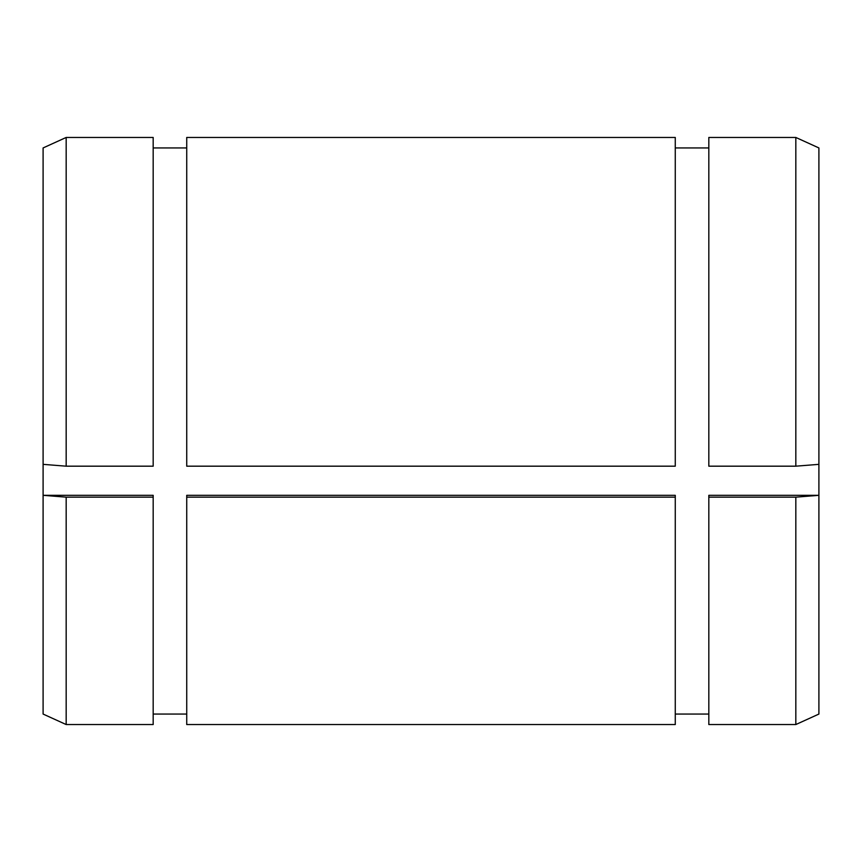 <?xml version="1.0" encoding="UTF-8"?>
<svg xmlns="http://www.w3.org/2000/svg" width="862" height="862" viewBox="0 0 862 862"><rect width="100%" height="100%" fill="white"/><g stroke="black" fill="none" stroke-linecap="round" stroke-linejoin="round"><path stroke-width="1.29" d="M186.731 466.18L186.731 137.457L675.269 137.457L675.269 466.18L186.731 466.18M675.269 497.158L675.269 724.543L186.731 724.543L186.731 497.158L675.269 497.158L675.269 495.327L186.731 495.327L186.731 497.158M708.823 466.18L708.823 137.457L795.831 137.457L795.831 466.18L708.823 466.18M795.831 466.18L818.9 464.349L818.9 714.059L795.831 724.543L708.823 724.543L708.823 497.158L795.831 497.158L818.9 495.327L708.823 495.327L708.823 497.158M795.831 724.543L795.831 497.158M66.169 466.18L66.169 137.457L153.177 137.457L153.177 466.18L66.169 466.18L43.1 464.349L43.1 147.941L66.169 137.457M153.177 497.158L153.177 724.543L66.169 724.543L66.169 497.158L153.177 497.158L153.177 495.327L43.1 495.327L66.169 497.158M818.9 464.349L818.9 147.941L795.831 137.457M66.169 724.543L43.1 714.059L43.1 464.349M708.823 147.941L675.269 147.941M186.731 147.941L153.177 147.941M708.823 714.059L675.269 714.059M186.731 714.059L153.177 714.059"/></g></svg>
